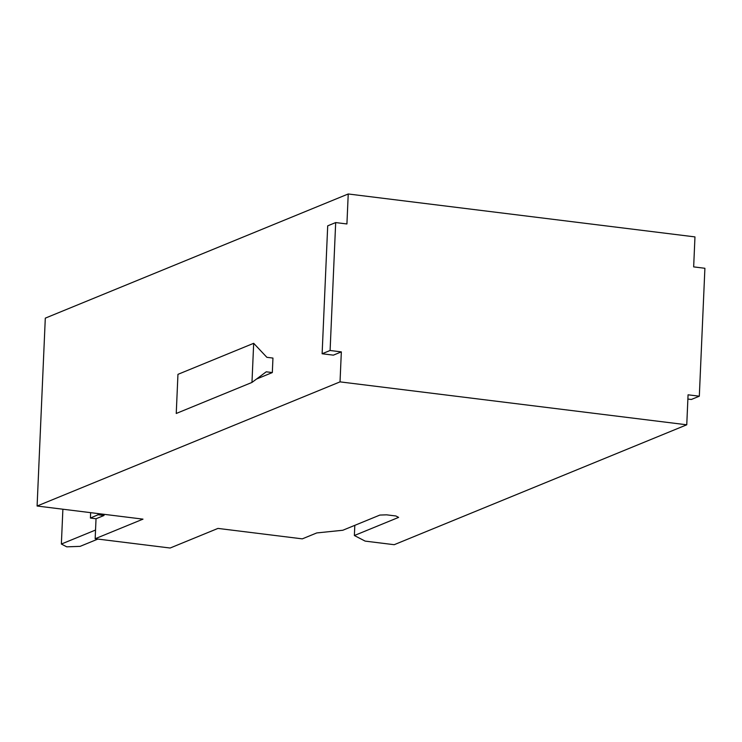 <?xml version="1.0" encoding="UTF-8"?>
<svg xmlns="http://www.w3.org/2000/svg" width="742" height="742" viewBox="0 0 742 742"><rect width="100%" height="100%" fill="white"/><g stroke="black" fill="none" stroke-linecap="round" stroke-linejoin="round"><path stroke-width="1.11" d="M322.121 353.758L330.097 350.493L341.339 351.884L333.362 355.149L322.121 353.758L327.704 225.837L335.681 222.572L330.097 350.493M354.815 525.336L354.37 535.52L365.147 541.113L394.197 544.702L686.758 424.795L688.066 394.809L699.316 396.2L704.9 268.279L693.659 266.888L694.966 236.902L348.23 193.977L45.299 318.142L37.1 506.025L142.993 519.14L95.161 538.738L96.033 518.751L90.413 518.055L90.645 512.657M96.033 518.751L104.01 515.486L104.056 514.317M699.316 396.2L691.34 399.474L687.88 399.048M354.37 535.52L398.621 517.387L395.922 515.987L386.554 514.827L379.876 515.069L342.804 530.261L316.769 532.932L302.3 538.859L217.963 528.415L170.131 548.023L95.161 538.738M251.974 382.427L176.244 413.47L177.95 374.348L253.681 343.305L266.879 357.319L272.954 358.071L272.323 372.567L266.248 371.807L251.974 382.427L253.681 343.305M256.537 379.032L272.323 372.567M348.23 193.977L346.922 223.963L335.681 222.572M341.339 351.884L340.031 381.87L37.1 506.025M686.758 424.795L340.031 381.87M97.888 539.072L80.108 546.362L66.752 546.835L61.363 544.044L62.884 509.216M61.363 544.044L95.542 530.038M98.12 513.585L98.074 514.753L90.413 518.055M104.01 515.486L98.074 514.753"/></g></svg>
